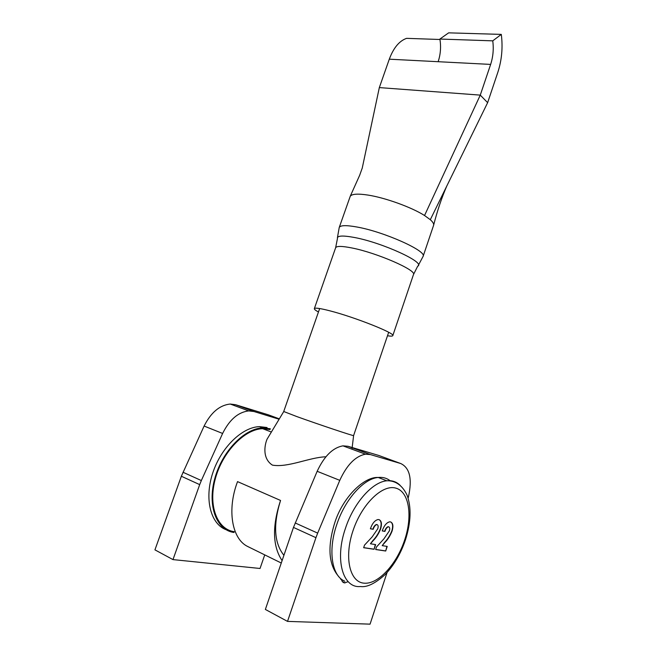 <?xml version="1.0" encoding="UTF-8"?>
<svg xmlns="http://www.w3.org/2000/svg" width="657" height="657" viewBox="0 0 657 657"><rect width="100%" height="100%" fill="white"/><g stroke="black" fill="none" stroke-linecap="round" stroke-linejoin="round"><path stroke-width="0.99" d="M319.663 308.544L283.725 411.504L296.734 416.538C317.643 424.102 353.885 436.232 353.606 435.591L388.673 332.286M268.253 437.217L267.062 439.18C264.492 445.241 262.266 458.594 272.409 465.123C287.996 467.883 309.258 457.354 325.897 456.779M234.311 531.694C217.065 529.509 207.858 505.422 215.406 478.468C222.756 451.507 244.749 429.12 262.644 428.684L270.052 429.538M281.27 563.016L247.533 546.419C231.855 538.789 226.862 509.602 237.547 481.614L280.547 500.453C272.047 526.29 272.565 546.337 282.091 560.61M283.914 555.296C274.141 543.043 273.016 524.762 280.547 500.453M423.1 256.386C427.19 251.155 384.164 231.773 356.907 227.002C346.173 225.072 340.285 225.236 339.226 227.503L350.263 196.213C352.012 193.914 357.925 193.544 368.01 195.08C385.257 197.732 411.742 207.325 424.545 215.521L430.302 219.701C432.823 221.951 433.932 223.782 433.628 225.211L423.1 256.386L418.312 265.395M318.448 312.001C315.532 310.4 314.161 309.275 314.342 308.642C314.966 307.583 320.189 308.322 330.019 310.86C354.862 317.208 395.67 333.452 392.796 335.653C392.525 336.253 390.759 336.285 387.49 335.76M439.894 39.042L492.75 40.849L501.299 34.394L448.641 32.85L439.894 39.042C441.159 46.819 440.576 54.367 438.153 61.709L439.147 58.342M362.171 168.43L379.327 87.595L389.297 59.187L437.882 61.692M424.545 215.521L480.267 95.117L379.327 87.595M430.302 219.701L487.634 102.664L480.267 95.117L490.639 64.411L438.153 61.709M487.634 102.664L497.825 72.344C501.8 60.091 502.958 47.444 501.299 34.394M439.976 39.494L406.593 38.344C399.259 40.939 393.494 47.887 389.297 59.187M492.75 40.849C493.818 48.93 493.111 56.781 490.639 64.411M348.153 581.667L344.613 582.89C343.061 582.702 342.026 581.609 341.509 579.614M387.063 572.518L370.063 624.15L287.52 621.391L315.943 537.672L293.474 527.423L317.159 471.299C324.23 456.13 332.828 447.655 342.97 445.857L347.996 446.284L378.834 455.473L400.754 463.538C409.837 467.874 412.382 479.068 408.408 497.103L408.137 498.162M293.474 527.423L265.362 609.441L287.52 621.391M295.19 522.956L317.668 533.114L339.784 480.349L317.159 471.299M317.668 533.114L315.943 537.672M347.996 446.284L370.425 454.578L400.754 463.538M370.425 454.578L365.473 454.201C355.445 456.147 346.888 464.86 339.784 480.349M377.011 524.623L376.675 524.615C375.172 525.206 374.005 526.766 373.184 529.296L370.384 528.786C372.24 523.489 374.745 520.418 377.906 519.556L378.851 519.605C381.487 520.599 382.087 523.695 380.641 528.893C378.752 533.599 376.264 537.525 373.176 540.654L370.425 543.774L375.632 544.596L374.079 549.277L363.658 547.708L364.52 545.113L372.149 536.917L377.783 528.745C378.457 526.421 378.202 525.05 377.011 524.623L376.387 524.491C374.884 525.083 373.718 526.643 372.897 529.172L373.184 529.296M388.64 526.824L388.32 526.815C386.866 527.39 385.733 528.926 384.928 531.414L382.226 530.93C384.041 525.707 386.48 522.685 389.544 521.847L390.43 521.896C392.976 522.865 393.535 525.896 392.114 530.996C390.274 535.627 387.86 539.479 384.862 542.559L382.202 545.63L387.219 546.419L385.7 551.018L375.656 549.515L376.502 546.961L383.893 538.896L389.363 530.856C390.028 528.581 389.79 527.234 388.64 526.824L388.032 526.692C386.579 527.275 385.445 528.811 384.641 531.299L384.928 531.414M343.792 580.706L340.638 579.195M372.897 529.172L370.408 528.721M379.319 519.736C381.323 521.247 381.668 524.261 380.354 528.77L380.641 528.893M380.354 528.77C378.465 533.476 375.976 537.393 372.889 540.53L370.425 543.774M375.319 544.546L374.079 549.277M373.792 549.145L363.682 547.634M377.151 524.664L376.724 524.508M384.641 531.299L382.251 530.864M390.866 522.019C392.796 523.489 393.124 526.446 391.835 530.872L392.114 530.996M391.835 530.872C389.995 535.504 387.573 539.356 384.575 542.436L382.202 545.63M386.916 546.369L385.7 551.018M385.421 550.894L375.681 549.433M388.763 526.865L388.353 526.7M264.738 554.886L260.041 568.477L172.98 559.6L199.695 484.62L181.357 476.259L204.105 426.048C210.954 412.506 219.652 405.164 230.221 404.039L235.51 404.696L268.352 414.822L279.332 418.862M181.357 476.259L154.937 549.86L172.98 559.6M182.991 472.252L201.338 480.546L222.616 433.456L204.105 426.048M201.338 480.546L199.695 484.62M235.51 404.696L253.972 411.52L279.11 419.232M253.972 411.52L248.716 410.904C238.195 412.128 229.498 419.642 222.616 433.456M226 529.665C210.552 523.957 204.179 498.852 212.704 473.13C221.081 447.392 242.228 427.099 259.49 426.639L267.062 427.526M234.032 532.482C216.523 530.289 207.144 505.849 214.806 478.468C222.263 451.08 244.601 428.339 262.767 427.888L270.323 428.766M335.628 247.779C336.524 245.923 341.944 245.989 351.881 247.96C377.011 252.846 417.006 270.356 413.467 274.585L417.663 266.233C426.147 262.816 382.555 242.679 354.394 237.481C342.494 235.272 336.836 235.641 337.435 238.606L335.628 247.779L314.342 308.642M390.463 481.006C387.03 478.173 382.949 476.998 378.218 477.467C363.855 478.559 345.139 499.098 336.811 524.417C327.744 550.459 331.793 576.189 344.826 581.207M404.778 539.635C412.834 515.359 409.015 491.444 395.621 488.061C382.374 484.283 361.884 503.944 353.014 530.675C343.931 557.366 349.688 582.209 364.077 583.178C378.342 584.549 396.902 563.944 404.778 539.635M338.987 576.862C328.656 565.192 327.211 547.273 334.651 523.112C342.552 497.604 363.896 476.506 378.218 477.467L386.817 480.784C392.894 480.481 401.402 483.026 407.077 495.189C411.512 507.409 410.995 522.216 405.533 539.627C400.885 553.498 394.052 565.176 385.043 574.661C375.122 583.547 366.935 587.506 360.463 586.52C342.773 588.458 334.503 559.534 345.492 528.212C353.852 502.695 372.535 481.951 386.817 480.784C392.048 480.242 396.458 481.729 400.039 485.252M283.75 411.545L267.062 439.18M262.644 428.684L271.382 432.027M353.606 435.591L352.168 447.532M352.136 447.819L351.971 449.199M339.226 227.503L337.435 237.612M413.467 274.585L392.796 335.653M350.263 196.213L359.658 175.296L362.032 168.652M433.628 225.211C437.283 210.872 441.66 197.831 446.76 186.095M342.404 581.609L345.073 582.899M342.97 445.857L365.473 454.201M230.221 404.039L248.716 410.904M259.49 426.639L262.767 427.888"/></g></svg>
